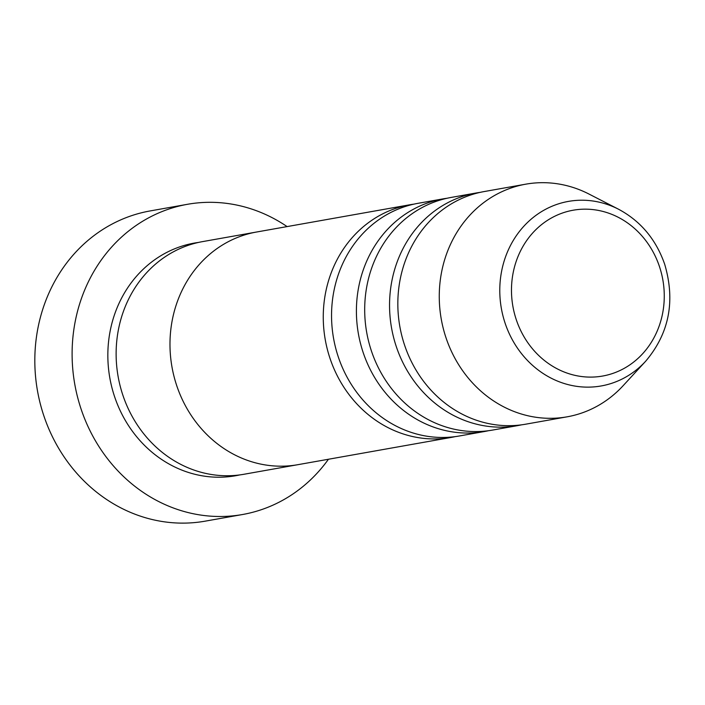 <?xml version="1.0" encoding="UTF-8"?>
<svg xmlns="http://www.w3.org/2000/svg" width="705" height="705" viewBox="0 0 705 705"><rect width="100%" height="100%" fill="white"/><g stroke="black" fill="none" stroke-linecap="round" stroke-linejoin="round"><path stroke-width="1.06" d="M187.459 204.3L150.174 210.927A157.532 142.428 79.9 0 0 43.807 415.694A157.532 142.428 79.9 0 0 205.305 521.136L242.59 514.509A157.532 142.428 -100.1 0 1 81.093 409.067A157.532 142.428 -100.1 0 1 187.459 204.3A157.532 142.428 -100.1 0 1 287.102 226.596M455.254 436.615A118.149 106.816 -100.1 0 1 451.13 437.444L243.983 474.262A118.149 106.816 -100.1 0 1 122.864 395.179A118.149 106.816 -100.1 0 1 202.635 241.604L256.488 232.033A118.149 106.816 -100.1 0 0 176.717 385.609A118.149 106.816 -100.1 0 1 256.488 232.033L409.772 204.785A118.149 106.816 -100.1 0 1 413.932 204.142M297.845 464.692A118.149 106.816 -100.1 0 1 176.717 385.609A118.149 106.816 -100.1 0 0 297.845 464.692M328.451 459.246A157.532 142.428 -100.1 0 1 242.59 514.509M488.398 430.729A118.149 106.816 -100.1 0 1 484.264 431.548L459.413 435.972A118.149 106.816 -100.1 0 1 338.285 356.889A118.149 106.816 -100.1 0 1 418.056 203.313L442.916 198.898A118.149 106.816 -100.1 0 1 447.076 198.255M451.13 437.444A118.149 106.816 -100.1 0 1 330.002 358.36A118.149 106.816 -100.1 0 1 409.772 204.785M521.541 424.833A118.149 106.816 -100.1 0 1 517.408 425.661L492.557 430.076A118.149 106.816 -100.1 0 1 371.429 351.002A118.149 106.816 -100.1 0 1 451.2 197.426L476.06 193.003A118.149 106.816 -100.1 0 1 480.22 192.359M484.264 431.548A118.149 106.816 -100.1 0 1 363.145 352.474A118.149 106.816 -100.1 0 1 442.916 198.898M567.12 416.822L525.692 424.19A118.149 106.816 -100.1 0 1 404.573 345.106A118.149 106.816 -100.1 0 1 484.344 191.531L525.771 184.172A118.149 106.816 -100.1 0 1 589.027 194.069L618.585 209.253A93.721 84.732 -100.1 0 0 526.274 223.696A93.721 84.732 -100.1 0 0 505.124 323.225A93.721 84.732 -100.1 0 0 645.604 361.295L623.097 385.732A118.149 106.816 -100.1 0 1 567.12 416.822A118.149 106.816 -100.1 0 1 446.001 337.748A118.149 106.816 -100.1 0 1 525.771 184.172M517.408 425.661A118.149 106.816 -100.1 0 1 396.289 346.578A118.149 106.816 -100.1 0 1 476.06 193.003M239.823 474.906A118.149 106.816 -100.1 0 1 114.58 396.651A118.149 106.816 -100.1 0 1 198.51 242.432M659.466 266.587A84.212 76.14 79.9 0 0 561.215 213.465A84.212 76.14 79.9 0 0 516.28 319.682A84.212 76.14 79.9 0 0 614.531 372.804A84.212 76.14 79.9 0 0 659.466 266.587M645.604 361.295C669.195 333.43 675.549 301.061 664.665 264.199C655.976 239.356 640.616 221.044 618.585 209.253"/></g></svg>
